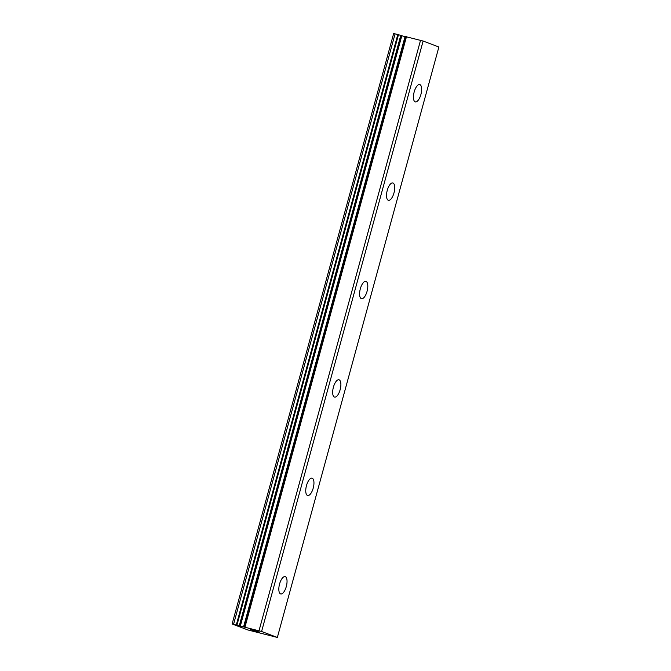 <?xml version="1.0" encoding="UTF-8"?>
<svg xmlns="http://www.w3.org/2000/svg" width="671" height="671" viewBox="0 0 671 671"><rect width="100%" height="100%" fill="white"/><g stroke="black" fill="none" stroke-linecap="round" stroke-linejoin="round"><path stroke-width="1.01" d="M277.349 637.45L261.589 631.486L232.116 623.996L247.876 629.96L277.349 637.45L438.884 47.004L423.124 41.04L405.074 36.477L243.607 626.932M240.293 626.177L401.82 35.731L397.819 34.515L393.651 33.55L232.116 623.996M405.024 36.687L401.82 35.731M420.902 94.502A8.933 3.573 -75.7 0 1 415.341 101.883A8.933 3.573 -75.7 0 1 414.175 91.952A8.933 3.573 -75.7 0 1 419.744 84.563A8.933 3.573 -75.7 0 1 420.902 94.502M393.986 192.904A8.933 3.573 -75.7 0 1 388.417 200.293A8.933 3.573 -75.7 0 1 387.259 190.363A8.933 3.573 -75.7 0 1 392.82 182.973A8.933 3.573 -75.7 0 1 393.986 192.904M367.062 291.315A8.933 3.573 -75.7 0 1 361.493 298.704A8.933 3.573 -75.7 0 1 360.335 288.765A8.933 3.573 -75.7 0 1 365.896 281.384A8.933 3.573 -75.7 0 1 367.062 291.315M340.138 389.725A8.933 3.573 -75.7 0 1 334.577 397.106A8.933 3.573 -75.7 0 1 333.412 387.175A8.933 3.573 -75.7 0 1 338.981 379.786A8.933 3.573 -75.7 0 1 340.138 389.725M313.214 488.127A8.933 3.573 -75.7 0 1 307.654 495.517A8.933 3.573 -75.7 0 1 306.488 485.586A8.933 3.573 -75.7 0 1 312.057 478.197A8.933 3.573 -75.7 0 1 313.214 488.127M286.299 586.538A8.933 3.573 -75.7 0 1 280.73 593.927A8.933 3.573 -75.7 0 1 279.572 583.988A8.933 3.573 -75.7 0 1 285.133 576.607A8.933 3.573 -75.7 0 1 286.299 586.538M256.221 631.31L259.467 632.149L255.634 631.076M258.922 631.99L257.756 631.545M253.688 630.681L259.375 632.116M252.363 630.17L253.697 630.673M251.692 629.725L252.665 630.111M252.405 630.061L251.734 629.859L252.413 630.052M251.323 629.759L250.811 629.599L251.331 629.742M250.811 629.599L250.342 629.415L250.82 629.583M250.384 629.398L257.085 631.252M255.24 630.589L256.481 631.059M250.778 629.507L251.692 629.708M261.589 631.486L423.124 41.04M259.014 630.732L420.541 40.285M233.567 624.265L395.093 33.818M244.949 627.159L406.475 36.712M244.554 627.075L406.081 36.628M243.674 626.94L405.2 36.494M239.757 625.968L401.283 35.529M239.253 625.817L400.78 35.37M236.947 625.146L398.473 34.699M236.293 624.961L397.819 34.515M243.548 626.924L405.074 36.477"/></g></svg>
